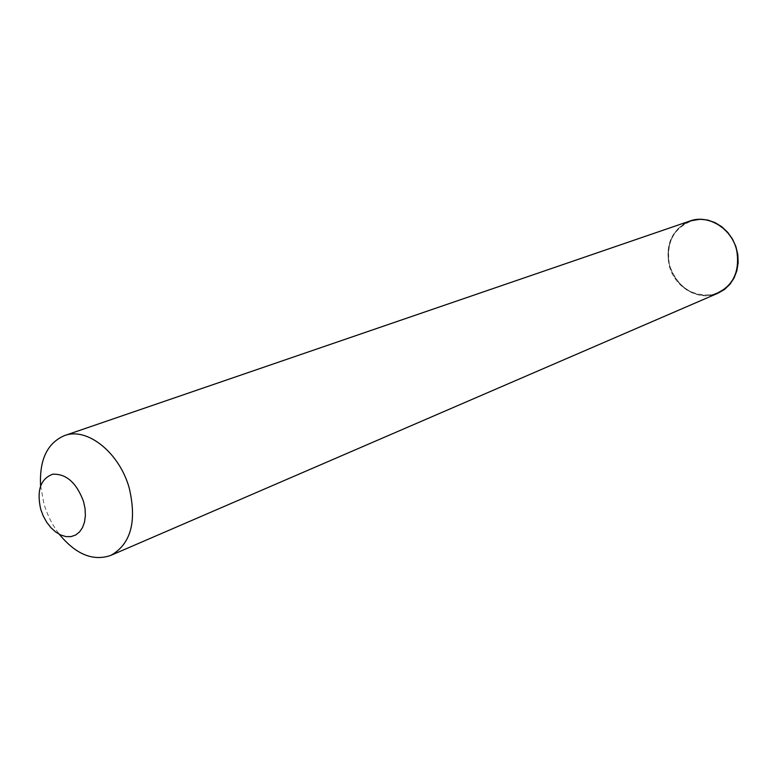 <?xml version="1.0" encoding="UTF-8"?>
<svg xmlns="http://www.w3.org/2000/svg" width="777" height="777" viewBox="0 0 777 777"><rect width="100%" height="100%" fill="white"/><g stroke="black" fill="none" stroke-linecap="round" stroke-linejoin="round"><path stroke-width="0.58" stroke-dasharray="3.88 2.91" d="M692.851 220.464C710.664 215.889 731.342 229.642 736.441 249.854C740.044 273.048 731.973 288.005 712.237 294.716L704.564 295.386L696.823 294.182L689.413 291.161L682.682 286.499L676.952 280.419L672.503 273.222L669.541 265.258L668.22 256.905L668.589 248.582L670.658 240.676L674.319 233.595L679.409 227.671L685.693 223.213L692.851 220.464M718.055 293.172L712.451 294.959L704.924 295.639L697.328 294.532L690.025 291.686L683.342 287.247L677.593 281.439L673.028 274.514L669.861 266.812L668.23 258.663L668.21 250.456L669.823 242.57L672.989 235.353L677.573 229.157L683.371 224.271L690.122 220.95M40.589 485.819L43.968 503.826C47.339 515.151 52.467 525.32 59.353 534.333M689.976 220.998C672.115 229.196 665.17 243.988 669.143 265.365C674.407 287.568 699.106 301.952 717.919 293.23M736.441 249.854C731.342 229.642 710.664 215.889 692.851 220.464C673.504 227.778 665.734 242.706 669.541 265.258C677.33 286.849 691.559 296.668 712.237 294.716C731.973 288.005 740.044 273.048 736.441 249.854"/><path stroke-width="1.17" d="M690.122 220.95L700.232 219.221L707.711 220.046L714.995 222.581L721.746 226.719L727.66 232.265L732.449 238.976L735.887 246.532L737.82 254.603L738.15 262.791L736.878 270.726L734.061 278.04L729.846 284.392L724.426 289.52L718.055 293.172M83.566 501.583C76.564 482.799 66.298 473.669 52.758 474.213C40.55 478.739 36.538 490.423 40.705 509.256L43.25 516.025L46.717 522.28L50.952 527.7L55.73 532.031L60.839 535.052L66.026 536.616L71.028 536.616L75.592 535.052L79.487 531.992L82.517 527.583L84.518 522.037L85.383 515.637L85.062 508.692L83.566 501.583M59.353 534.333C75.903 554.448 93.046 561.47 110.79 555.409C130.827 544.114 136.995 521.746 129.303 488.335C119.609 452.651 87.024 426.767 64.452 435.615C47.251 443.065 39.297 459.799 40.589 485.819M110.79 555.409L717.919 293.23C734.129 284.615 740.355 270.153 736.586 249.844C731.478 228.273 708.216 214.122 689.976 220.998L64.452 435.615"/></g></svg>
